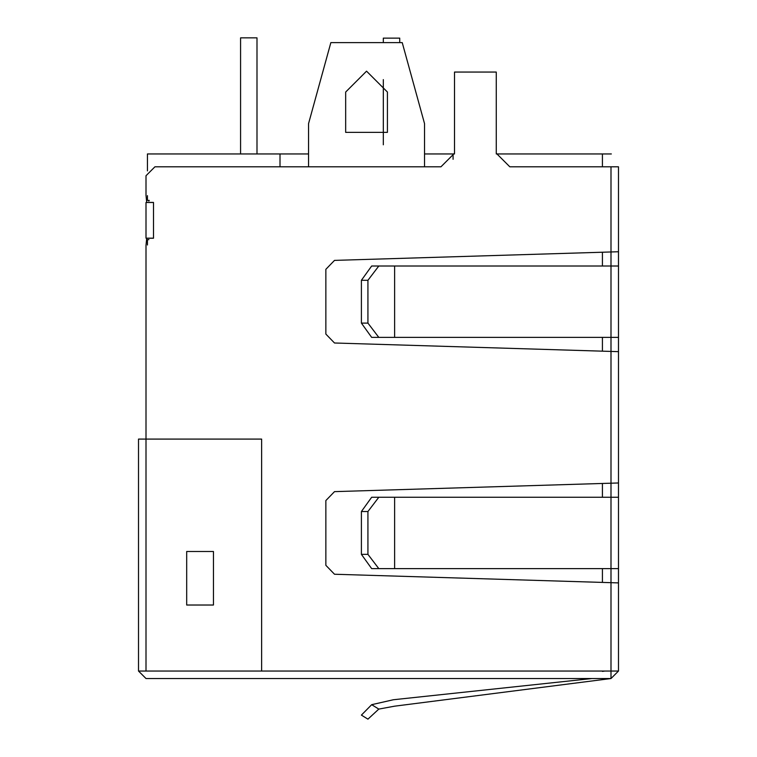 <?xml version="1.0" encoding="UTF-8"?>
<svg xmlns="http://www.w3.org/2000/svg" width="757" height="757" viewBox="0 0 757 757"><rect width="100%" height="100%" fill="white"/><g stroke="black" fill="none" stroke-linecap="round" stroke-linejoin="round"><path stroke-width="1.14" d="M148.864 200.387L148.864 201.059L148.864 200.387M366.549 71.167L345.665 92.042L366.549 71.167L387.423 92.042L387.423 132.371L345.665 132.371L345.665 92.042L345.665 132.371L387.423 132.371L387.423 92.042L366.549 71.167M148.892 239.647L147.435 239.647L147.435 245.013L147.435 239.647L148.892 239.647M602.421 582.407L602.421 568.621L602.421 582.407M602.421 497.254L602.421 483.468L602.421 497.254M602.421 351.163L602.421 337.385L602.421 351.163M602.421 266.01L602.421 252.223L602.421 266.01M602.421 166.805L602.421 153.955L496.28 153.955L611.344 153.955L602.421 153.955L602.421 166.805M454.493 153.955L453.083 153.955L453.083 159.301L453.083 153.955L454.493 153.955M424.535 166.805L424.535 123.628L402.232 42.619L330.856 42.619L308.553 123.628L308.553 166.805L308.553 123.628L330.856 42.619L402.232 42.619L424.535 123.628L424.535 166.805M280.005 166.805L280.005 153.955L147.435 153.955L147.435 170.883L147.435 153.955L308.553 153.955L280.005 153.955L280.005 166.805M147.435 195.647L147.435 200.387L149.261 200.387L147.435 200.387L147.435 195.647M424.535 153.955L453.083 153.955L424.535 153.955M602.421 671.393L604.919 671.043L602.421 671.393M256.992 37.85L240.575 37.85L256.992 37.85L240.575 37.85L256.992 37.85L256.992 153.955L256.992 37.85M240.575 37.85L240.575 153.955M383.316 38.134L399.734 38.134L383.316 38.134L383.316 42.619M399.734 38.134L399.734 42.619L399.734 38.134M509.821 166.805L496.261 153.245L496.261 72.057L496.261 153.245L509.821 166.805L618.488 166.805L618.488 671.043L610.994 678.537L146.006 678.537L138.512 671.043L146.006 678.537L610.994 678.537L618.488 671.043L610.994 671.043L610.994 582.672L334.509 574.241L325.86 565.318L325.86 500.557L334.509 491.634L610.994 483.203L610.994 351.428L334.509 342.997L325.86 334.083L325.86 269.312L334.509 260.389L610.994 251.967L610.994 166.805L509.821 166.805L496.261 153.245L496.261 72.057L454.512 72.057L454.512 153.245L440.953 166.805L154.93 166.805L146.006 175.728L146.006 195.353L146.716 202.422L153.501 202.422L153.501 238.247L146.716 238.247L146.006 245.315L146.006 439.088L146.006 245.315L146.716 238.247L153.501 238.247M145.656 671.043L611.344 671.043L145.656 671.043M261.629 671.043L610.994 671.043L138.512 671.043L138.512 439.088L261.629 439.088L146.006 439.088L146.006 671.043L261.629 671.043L261.629 439.088L261.629 671.043M153.501 202.422L146.716 202.422L146.006 195.353L146.006 175.728L154.93 166.805L440.953 166.805L154.93 166.805M618.478 351.655L618.478 337.385L618.478 351.655L610.994 351.428L610.994 483.203L618.478 482.975L618.478 497.254L610.994 497.254L610.994 568.621L618.478 568.621L618.478 582.899L610.994 582.672L610.994 671.043L618.488 671.043L618.488 166.805L610.994 166.805L610.994 351.428L610.994 337.385L618.478 337.385L610.994 337.385L610.994 251.967L618.478 251.74L618.478 266.01L618.478 251.74L334.509 260.389L325.86 269.312L325.86 334.083L334.509 342.997L618.478 351.655M186.686 605.023L186.686 551.493L186.686 605.023L213.455 605.023L186.686 605.023L186.686 551.493L213.455 551.493L213.455 605.023L213.455 551.493L186.686 551.493L213.455 551.493L213.455 605.023L186.686 605.023M610.994 678.537L610.994 671.393L610.994 678.537L394.624 706.177L378.803 709.091L394.624 706.177L610.994 678.537L618.488 671.043L610.994 678.537M618.478 266.01L394.624 266.01L394.624 337.385L610.994 337.385L394.624 337.385L394.624 266.01L378.803 266.01L367.93 280.289L367.93 323.107L378.803 337.385L394.624 337.385L371.668 337.385L361.401 323.107L361.401 280.289L371.668 266.01L618.478 266.01M610.994 582.672L610.994 568.621L610.994 582.672L618.478 582.899L618.478 568.621L610.994 568.621L610.994 483.203L334.509 491.634L325.86 500.557L325.86 565.318L334.509 574.241L610.994 582.672M138.512 671.043L146.006 671.043L146.006 439.088L138.512 439.088L138.512 671.043M454.512 153.245L440.953 166.805L454.512 153.245L454.512 72.057L496.261 72.057M618.478 482.975L610.994 483.203L610.994 497.254L378.803 497.254L367.93 511.524L361.401 511.524L371.668 497.254L394.624 497.254L394.624 568.621L394.624 497.254L618.478 497.254L618.478 482.975M361.401 554.351L361.401 511.524L361.401 554.351L367.93 554.351L367.93 511.524L367.93 554.351L378.803 568.621L610.994 568.621L371.668 568.621L361.401 554.351L371.668 568.621L378.803 568.621L367.93 554.351L361.401 554.351M371.668 497.254L361.401 511.524L367.93 511.524L378.803 497.254L371.668 497.254M361.401 280.289L361.401 323.107L367.93 323.107L367.93 280.289L361.401 280.289L367.93 280.289L378.803 266.01L371.668 266.01L361.401 280.289M378.803 337.385L367.93 323.107L361.401 323.107L371.668 337.385L378.803 337.385M378.803 709.091L367.93 719.15L361.401 715.11L371.678 704.682L361.401 715.11L367.93 719.15L378.803 709.091L394.624 706.177L378.803 709.091L371.678 704.682L393.403 699.742L592.04 678.537L393.403 699.742L371.678 704.682L378.803 709.091L394.624 706.177L378.803 709.091M371.678 704.682L361.401 715.11L371.678 704.682M146.006 202.488L153.501 202.488L146.006 202.488L146.006 238.171L146.006 202.488M153.501 238.171L146.006 238.171L153.501 238.171L153.501 202.488M325.86 269.312L334.509 260.389M334.509 342.997L325.86 334.083M325.86 500.557L334.509 491.634M334.509 574.241L325.86 565.318M383.316 79.617L383.316 144.795"/></g></svg>
